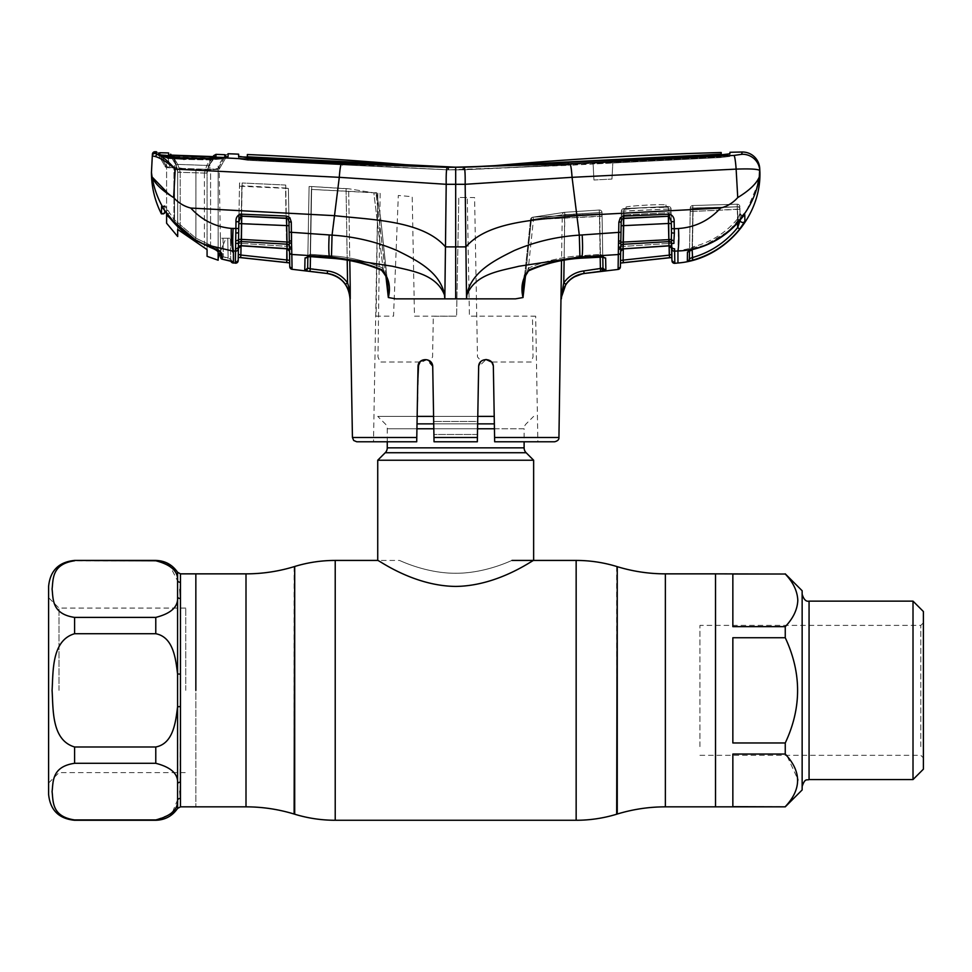 <?xml version="1.0" encoding="UTF-8"?>
<svg xmlns="http://www.w3.org/2000/svg" width="972" height="972" viewBox="0 0 972 972"><rect width="100%" height="100%" fill="white"/><g stroke="black" fill="none" stroke-linecap="round" stroke-linejoin="round"><path stroke-width="0.73" stroke-dasharray="4.86 3.65" d="M455.686 573.261C486.182 573.383 512.402 559.957 511.989 560.431C512.438 559.945 486.182 573.371 455.771 573.261C425.238 573.407 398.982 559.969 399.383 560.431C398.945 559.945 425.153 573.383 455.686 573.261C486.182 573.383 512.402 559.957 511.989 560.431C512.438 559.945 486.182 573.371 455.771 573.261C425.238 573.407 398.982 559.969 399.383 560.431C398.945 559.945 425.153 573.383 455.686 573.261M715.526 690.351L715.526 573.857L715.526 690.351M195.846 573.857L195.846 806.845L195.846 573.857M416.939 428.774L387.257 428.774A6.926 6.926 0 0 0 385.228 423.877L377.731 416.381L494.213 416.381M387.257 441.774L387.257 428.774L524.115 428.774A6.926 6.926 0 0 1 526.144 423.877L533.64 416.381M494.432 428.774L524.115 428.774L524.115 441.774M377.731 460.23L533.64 460.23M533.64 560.431C533.652 559.337 498.502 585.982 455.698 586.42C412.942 586.007 377.658 559.325 377.731 560.431L399.383 560.431M477.787 416.381L433.585 416.381M417.158 416.381L377.731 416.381M48.6 586.42L48.6 794.282M52.087 690.351C53.278 709.779 51.613 740.263 74.589 746.982L155.775 746.982C173.611 743.568 175.725 721.321 177.572 706.766L180.476 706.547L180.476 674.155L177.572 673.936C175.738 659.271 173.514 637.061 155.775 633.72L74.589 633.72C51.516 640.584 53.314 670.911 52.087 690.351M172.615 811.839L177.572 799.822L177.572 783.408C178.277 773.882 171.011 767.175 155.775 763.299L74.589 763.299C51.492 766.738 53.314 781.95 52.087 791.633C53.314 801.293 51.552 816.565 74.589 819.931L155.775 819.931L170.489 814.196M58.988 690.351L58.988 608.071L58.988 690.351M185.749 690.351L185.749 608.071L185.749 690.351M177.572 808.425L177.572 799.822A3.463 3.208 0 0 1 180.476 798.352L180.464 797.818M179.954 791.208L180.476 706.547M180.476 674.155L180.476 598.533A3.463 2.734 180 0 1 177.572 597.294L177.572 783.408A3.463 2.734 0 0 1 180.476 782.168M179.954 589.457L180.476 582.35A3.463 3.208 180 0 1 177.572 580.879L170.015 566.056M158.861 560.978L74.589 560.771C51.492 564.21 53.314 579.433 52.087 589.105C53.314 598.764 51.552 614.037 74.589 617.402L155.775 617.402C171.036 613.478 178.313 606.771 177.572 597.294L177.572 572.277M180.476 598.533L180.452 597.245M797.805 780.358C797.404 789.556 793.225 798.328 785.255 806.675L732.852 806.675L732.852 754.053L785.255 754.053L785.255 742.973L732.852 742.973L732.852 637.729L785.255 637.729C801.706 672.685 801.706 707.762 785.255 742.973M785.255 573.857L785.255 574.027C801.706 591.511 801.706 609.043 785.255 626.648L732.852 626.648L732.852 574.027L785.255 574.027M785.255 626.648L785.255 637.729M802.143 590.745L802.143 789.957M787.284 756.386L797.781 779.192M802.143 773.615L802.143 594.208L802.143 773.615M913.012 601.133L913.012 779.568M923.4 611.534L923.4 769.168M923.4 748.853L923.4 622.797L923.4 748.853M920.8 746.605L920.8 625.385L920.8 746.605M699.937 746.605L699.937 625.385L699.937 746.605M732.852 742.973L732.852 637.729L732.852 742.973M732.852 806.675L732.852 754.053L732.852 806.675M732.852 574.027L732.852 626.648L732.852 574.027M715.526 604.463L715.526 776.239L715.526 604.463M759.922 172.469L759.29 176.965C756.532 183.623 749.351 190.488 737.736 197.571L736.132 169.116L572.107 177.305L465.163 184.303L465.904 246.876L455.686 246.888L455.686 298.854L466.536 298.854L465.904 246.876C488.697 220.462 539.375 219.866 576.87 215.663L576.347 211.495M602.373 233.499L579.312 235.139C556.628 236.609 534.94 241.736 514.237 250.557C495.161 260.046 471.165 271.686 466.791 295.014L466.536 298.854L515.512 298.854L523.045 297.505L531.332 219.721L562.266 214.836L531.332 219.721L525.56 275.343M560.929 298.854L562.266 214.836A2.6 2.588 78.7 0 1 564.659 212.297L599.25 210.025L599.372 213.804L533.057 217.169L564.659 212.297L564.125 260.265L564.841 214.836L562.266 214.836L599.408 212.576L564.841 214.836L564.659 212.297L533.057 217.169A2.6 1.823 83.5 0 0 532.875 217.181A2.6 1.823 83.5 0 1 533.057 217.169L599.372 213.804A2.6 2.588 -1 0 1 602.069 216.343L602.008 212.576L599.408 212.576L599.25 210.025L599.408 212.576L602.008 212.576L602.774 256.851L602.069 216.343L599.736 216.221L599.25 210.025L564.659 212.297A2.6 2.588 78.7 0 0 562.266 214.836L561.537 260.703M558.936 437.509L494.59 437.509L493.351 366.711C493.533 357.404 478.613 357.259 478.649 366.711L477.41 437.509L477.471 434.484L433.901 434.484L433.682 421.423L477.689 421.423L478.649 366.711L486.073 359.482M455.686 441.774L477.337 441.774L477.41 437.509L433.962 437.509L434.034 441.774L455.686 441.774M491.115 361.56L493.351 366.711L494.663 441.774L493.351 366.711L491.565 362.034L531.283 362.034L533.008 356.931L532.474 316.265L535.669 316.179L537.868 441.774L494.663 441.774L537.868 441.774M535.669 316.179L469.427 316.179L467.253 197.535L458.796 197.45L456.597 316.179L458.796 197.45L474.591 197.571L477.483 356.931L481.237 361.232L478.649 366.711M418.81 363.516L419.795 362.034L425.372 359.482L430.11 361.22L432.576 356.931L433.305 316.265L456.597 316.179L414.473 316.179L412.213 196.696L398.313 195.469L393.538 316.179L376.128 316.179L377.841 193.112L373.503 441.774L416.709 441.774L418.592 364.002M494.59 437.509L494.663 441.774L554.599 441.774M433.962 437.509L433.123 389.408M434.034 441.774L433.901 434.484L434.034 441.774L477.337 441.774L434.034 441.774M430.11 361.22L432.722 366.711L428.032 359.98L420.232 361.584M478.248 389.408L477.689 421.423L433.682 421.423L433.901 434.484L477.471 434.484L477.689 421.423L477.337 441.774M432.722 366.711L426.647 359.604L418.64 363.868M486 359.482L481.237 361.232M419.795 362.034L380.088 362.034L377.987 356.931L380.149 193.404L377.841 193.112M417.753 381.717L416.709 441.774L373.503 441.774M356.773 441.774L416.709 441.774L416.781 437.509L352.435 437.509M418.021 366.711L416.781 437.509M602.774 256.851L602.069 216.343A2.6 2.588 -1 0 0 599.372 213.804L599.736 216.221L533.446 219.599L528.331 268.163L523.872 282.257L528.331 268.163L529.74 270.338L528.331 268.163C545.292 260.848 563.055 256.693 581.608 255.709L600.404 254.372L599.736 216.221L600.404 254.372L581.608 255.709C563.055 256.693 545.292 260.848 528.331 268.163L533.446 219.599L531.332 219.721A2.6 1.823 83.5 0 1 532.875 217.181A2.6 1.823 83.5 0 0 531.332 219.721L602.069 216.343L602.762 255.636L600.404 254.372L600.745 256.62M600.174 256.839L599.408 212.576L600.392 268.892L583.783 270.933C575.375 272.075 568.705 276.06 563.76 282.876L560.966 298.477L565.886 284.322L563.76 282.876M605.884 270.617A2.6 2.6 -1 0 1 602.98 268.09L602.762 255.636A2.6 2.442 -1 0 0 605.629 258.017L600.854 256.79L600.404 254.372L602.762 255.636A2.6 2.442 -1 0 0 603.005 256.644M465.005 172.445L464.057 167.318L455.686 167.208L455.686 246.888L445.468 246.876L446.403 171.91M455.686 298.854L444.824 298.854L445.468 246.876C422.674 220.462 371.997 219.866 334.502 215.663L337.928 188.204M600.939 256.608L582.155 257.932C563.93 258.929 546.422 262.841 529.643 269.657L529.74 270.338C524.831 276.534 522.875 280.519 523.872 282.257L523.045 297.505M529.643 269.657L524.698 274.991M530.591 219.502L523.872 282.257L530.591 219.502A2.6 2.6 0 0 1 532.875 217.181L564.331 212.333L532.875 217.181A2.6 2.6 0 0 0 530.591 219.502M605.872 270.095L605.811 267.446M603.442 257.033L602.762 255.636L603.442 257.033L582.07 258.127C563.845 259.099 546.398 263.169 529.74 270.338M466.864 295.051C475.187 273.642 500.544 270.896 518.987 266.243L579.907 256.924L618.313 254.543A2.6 2.418 -179 0 0 620.646 252.185L621.181 221.956L621.91 219.186L620.306 217.764L618.86 222.114L618.775 227.205M737.736 197.571C733.082 202.82 727.36 206.319 720.568 208.057L576.87 215.663L579.312 235.139L579.907 256.924M720.568 208.057C709.171 220.535 695.138 227.351 678.48 228.505L677.946 250.958L704.955 245.272L728.684 231.19L746.861 210.159L757.662 184.668M671.761 248.747A2.6 2.454 179 0 0 674.604 251.153L674.604 248.783A2.6 2.211 179 0 1 671.725 246.621L671.859 254.445L669.271 255.15L669.538 257.689L671.919 257.434M618.775 227.29L618.678 232.381L620.999 232.235L621.181 221.956L620.853 240.193A2.6 1.081 -179 0 1 618.581 241.214L618.569 247.374A2.6 1.677 -173.1 0 0 620.792 246.159A2.6 2.369 1 0 1 623.088 244.276L668.845 241.627A2.6 2.394 -1 0 1 671.36 242.854A2.6 1.677 162 0 0 673.948 243.352L674.361 236.913M674.374 236.646L674.155 221.847C674.447 218.275 673.074 215.723 670.036 214.192L623.623 216.1L620.306 217.764M678.48 228.505L671.409 228.614L671.482 232.454A2.6 0.632 179 0 0 674.374 233.037M677.946 250.958L677.946 262.841L674.823 263.145L674.762 259.536M621.108 225.759L668.457 223.475L668.42 216.27L623.562 218.469L668.42 216.27A2.6 2.369 -1 0 1 669.198 216.319L671.288 221.701L674.155 221.847M671.288 221.47L671.13 212.783A2.6 2.576 179 0 0 668.432 210.256L668.408 208.737L668.432 210.256A2.6 2.576 -1 0 1 671.13 212.783L671.312 239.501A2.6 1.312 -165.7 0 0 673.924 240.764M669.198 216.319L670.036 214.192M618.629 243.437A2.6 1.324 175.8 0 0 620.865 242.222L623.137 242.113L623.562 218.469A2.6 2.345 1 0 0 621.91 219.186L623.574 218.238L623.623 216.1M668.42 216.161L668.469 213.998M618.313 254.543L618.447 249.354A2.6 1.895 -179 0 0 620.731 247.508L620.671 251.092A2.6 2.43 1 0 1 623.003 248.723L623.137 242.113L668.724 239.44L668.906 245.734A2.6 2.454 -1 0 1 671.749 248.127L671.725 246.621L671.749 248.127M669.295 241.615L669.331 243.401L671.676 243.522L669.331 243.401L668.991 245.88L623.088 248.893L620.658 251.432L621.363 211.167L621.302 215.091L624.158 214.97L623.611 246.402L620.744 246.524L623.611 246.402L623.003 248.723L623.611 246.402L669.331 243.401L668.785 212.661L621.302 215.091L621.363 211.167L620.671 251.092M623.088 248.881L668.906 245.734L669.331 243.401L623.611 246.402L624.158 214.97L668.785 212.661L668.809 213.998M671.13 212.783L668.785 212.661L671.13 212.783M618.18 263.218L618.095 269.268L620.391 266.729L620.646 252.185M620.5 260.532L623.101 260.119L623.392 262.659L620.464 262.975L620.5 260.532L620.464 263.06M621.302 215.091A2.6 2.576 1 0 1 623.793 212.564L623.817 209.43L623.793 212.564A2.6 2.576 -179 0 0 621.302 215.091M671.676 243.522L671.069 209.029L668.469 209.029L669.113 245.867L668.469 209.029L671.069 209.029A2.6 2.6 -1 0 0 668.359 206.477L623.817 208.615A2.6 2.6 0 0 0 621.363 211.167A2.6 2.6 -179 0 1 623.817 208.615A2.6 2.6 0 0 0 621.363 211.167A2.6 2.6 1 0 1 623.817 208.615L668.359 206.477L623.817 208.615L623.817 209.43A2.6 2.43 -101.7 0 0 624.206 209.381C629.747 208.19 661.495 206.611 668.007 207.291A2.6 2.394 -84.1 0 1 665.869 204.849A2.6 2.394 95.9 0 0 668.007 207.291L638.798 208.02L624.206 209.381A2.6 2.43 -101.7 0 0 626.126 206.963C631.521 205.712 659.599 204.132 665.869 204.849C659.599 204.132 631.521 205.712 626.126 206.963A2.6 2.43 78.3 0 1 623.817 209.43L623.817 208.615L668.359 206.477L668.372 207.303C661.312 206.599 629.905 208.166 623.817 209.43C629.905 208.166 661.312 206.599 668.372 207.303L668.469 209.029L621.363 211.167L623.963 211.167L623.307 248.868M623.101 260.119L623.817 208.615L623.963 211.167L668.469 209.029L668.359 206.477A2.6 2.6 179 0 1 671.069 209.029L671.761 248.419L668.991 245.88M668.007 207.291A2.6 2.394 95.9 0 0 668.372 207.303L668.408 208.737L668.372 207.303A2.6 2.394 -84.1 0 1 668.007 207.291M668.845 216.27L669.258 239.428M671.883 255.417L671.944 259.415M674.823 263.145L671.968 260.775M671.713 246.013L671.749 248.139M671.324 223.633L668.457 223.475L668.724 239.44L671.312 239.501L671.725 246.621M693.364 249.209L692.441 246.973L689.537 249.731L690.205 211.531L693.06 211.41L692.781 205.529L737.238 204.205L737.663 227.557C725.622 242.393 710.398 252.441 692.003 257.689L689.391 258.722A2.6 2.6 1 0 1 687.338 261.213L692.696 260.144C711.626 254.749 727.287 244.409 739.692 229.125L744.904 221.324L744.771 214.666L740.02 220.097C727.663 234.86 712.112 244.567 693.364 249.209L689.367 250.557A2.6 2.491 1 0 0 689.537 249.731L692.441 246.973C710.593 242.465 725.707 233.025 737.76 218.639L740.02 213.293L740.129 219.951L739.899 206.757L739.947 209.296L690.205 211.531L690.266 208.069L739.899 206.757L692.866 208.069L692.781 205.529L692.708 208.992L737.25 206.757L737.238 204.205L692.781 205.529L692.866 208.069L690.266 208.069L689.537 249.731A2.6 2.491 1 0 1 687.459 252.137M689.391 258.722L690.205 211.531A2.6 2.576 -179 0 1 692.708 208.992L693.06 211.41L737.602 209.187L737.25 206.757A2.6 2.588 179 0 1 739.947 209.296L740.02 213.293A2.6 2.564 -1 0 0 743.896 215.468M692.696 260.144L692.003 257.689L692.866 208.069L692.137 249.646M737.663 227.557L739.692 229.125M744.904 221.324A2.6 2.576 -1 0 1 740.129 219.951A2.6 2.576 -1 0 0 740.129 220L740.02 213.293L737.76 218.639L739.984 220.158L737.76 218.639C725.707 233.025 710.593 242.465 692.441 246.973L693.303 249.33L689.099 250.958L689.537 249.731L689.099 250.958M744.771 214.666A2.6 2.564 -1 0 1 740.02 213.293L740.129 219.951M740.02 220.097L740.02 220.146C727.615 234.945 712.039 244.677 693.303 249.33M572.107 177.305C571.524 169.493 570.807 164.985 569.944 163.77L734.018 155.423A17.326 1.628 87.1 0 1 736.132 169.116C750.663 168.606 758.561 169.116 759.825 170.635A17.326 17.265 -3 0 0 741.903 154.281M446.537 170.44L447.314 167.318L341.427 163.77L221.981 157.756L228.092 156.577L228.08 153.746L225.735 155.046L225.759 157.282M721.2 152.519L721.127 154.074L719.608 154.244L462.708 167.233L447.314 167.318M166.601 191.873L173.636 197.571L175.239 169.116C168.168 161.291 162.409 156.407 157.938 154.439A2.6 2.296 -78.5 0 0 155.581 156.601C160.781 158.181 167.33 162.348 175.239 169.116L339.289 177.329C339.848 169.493 340.565 164.985 341.427 163.77M339.289 177.329L446.209 184.303M465.163 184.303L465.114 174.887M569.944 163.77L464.057 167.318M721.248 154.888L721.163 156.686L719.62 156.857L593.066 163.247L593.941 180.002L611.971 179.055L593.941 180.002L593.066 163.247L568.098 164.681L568.098 162.069L568.098 164.681L462.708 169.833L462.708 167.233L462.708 169.833L448.687 169.833L448.663 167.233L448.687 169.833L343.274 164.681L343.274 162.069L455.686 167.208L455.686 169.796L448.128 169.857L248.03 160.307L238.675 158.934L238.59 154.159L238.626 156.322L248.03 157.707L342.496 162.713L463.267 167.257L720.519 154.925L729.875 153.795L729.96 152.288L729.826 156.407L720.519 157.537L612.81 162.956L611.971 179.055L612.858 162.13L611.971 179.055L593.941 180.002L611.971 179.055L612.858 162.13L593.066 163.247L593.941 180.002L593.102 164.013L720.519 157.537L729.826 156.407L729.911 154.888L721.248 155.119L721.163 156.686L719.62 156.857L612.858 162.13L612.81 162.956L463.267 169.857L448.687 169.833L248.893 159.505L247.338 159.286L247.301 157.124L247.338 159.286L248.893 159.505L343.274 164.681L343.274 162.069L248.905 156.893L247.386 156.674L247.35 154.524L247.301 157.671M455.686 167.208L455.686 169.796L455.686 167.208L455.686 169.796L462.708 169.833L593.066 163.247L593.102 164.013L568.863 165.325L568.875 162.713L568.863 165.325L448.128 169.857L248.03 160.307L238.675 158.934L238.626 155.909M463.267 167.257L463.267 169.857L463.267 167.257M238.59 154.852L238.638 157.452L238.614 154.22L238.638 157.452L239.78 156.808M238.626 156.322L238.675 158.934L238.65 156.383M342.496 162.713L342.496 165.325L342.496 162.713M448.092 167.257L448.128 169.857L448.092 167.257M385.811 275.343L376.018 193.209L388.326 297.505L387.5 282.257L380.623 217.959L376.638 192.723L376.018 193.209L376.638 192.723L380.623 217.959L387.5 282.257C388.314 282.33 385.021 271.042 381.632 270.338L383.041 268.163L373.831 192.796L376.638 192.723L311.38 189.406L310.226 254.324L329.763 255.709C348.316 256.693 366.08 260.848 383.041 268.163C366.08 260.848 348.316 256.693 329.763 255.709L310.226 254.324L311.38 189.406L373.831 192.796L383.041 268.163L387.5 282.257L383.041 268.163L381.729 269.657C364.95 262.841 347.441 258.929 329.216 257.932L309.691 256.559L305.014 257.969A2.6 2.442 1 0 0 307.881 255.575A2.6 2.442 -179 0 1 307.626 256.584M304.831 266.753L304.758 270.556A2.6 2.6 1 0 0 307.662 268.029L309.084 186.527L307.881 255.575L307.201 256.985L309.789 256.742L310.226 254.324L307.881 255.575L310.226 254.324L309.691 256.559M307.201 256.985L307.881 255.575L309.084 186.527L311.684 186.527L309.084 186.527L307.857 256.802M304.904 270.629L307.735 268.102L327.588 270.945C335.96 272.087 342.618 276.06 347.563 282.864L346.068 188.762L311.684 186.527L310.457 256.79L311.684 186.527L348.656 188.762L350.224 287.785L347.964 288.745L350.163 297.481M237.423 154.111L238.614 154.208M224.86 156.553L219.162 166.419L219.162 169.262L225.735 157.865L210.098 159.93L183.975 159.408L168.168 158.485L158.582 155.119L165.532 167.16L165.532 164.924L165.532 167.16L169.966 167.998L165.532 167.16L158.582 155.119L158.679 153.054L156.468 151.754L156.419 153.819L158.144 154.451L154.998 153.418L155.046 151.729M158.57 154.499L160.125 155.739A2.6 2.333 -77.6 0 0 158.144 154.451L167.439 157.525L183.769 158.533L210.049 158.91L221.981 157.756A2.6 1.689 86.3 0 0 221.713 157.731L221.713 157.731A2.6 1.689 86.3 0 0 220.365 159.031L225.735 157.853L219.162 169.262L220.608 252.04C219.842 250.023 216.392 247.69 210.219 245.053L195.882 238.14L195.907 169.274L184.133 168.715L173.952 166.977L173.927 219.38L195.882 238.152L173.927 219.38L172.554 220.462L165.021 210.985C158.436 200.511 154.123 189.175 152.082 176.965M154.998 153.418A2.6 2.588 3 0 0 152.312 155.872L155.581 156.601M225.735 157.853L228.092 156.577M210.049 158.91L210.098 159.93L210.049 158.91L210.098 159.93L220.365 159.031A2.6 1.689 -93.7 0 1 221.373 157.804M183.769 158.533L183.975 159.408L183.769 158.533L183.975 159.408L210.098 159.93M167.439 157.525L168.168 158.485L183.975 159.408M225.832 157.707L210.074 158.63L183.878 158.108L167.816 157.148L158.387 154.827M169.966 167.998L168.168 158.485L169.966 167.998M165.532 164.924L159.675 154.791M157.695 154.269L158.606 154.499A2.6 2.333 102.4 0 1 160.125 155.739L168.144 158.412M220.316 233.122L220.741 257.483A1.737 1.713 178.6 0 0 220.741 257.495L220.401 238.225L220.741 257.495A1.737 1.713 178.6 0 0 222.053 259.123L221.944 253.656C219.745 250.837 213.755 247.714 203.974 244.288L194.959 239.549L172.579 220.413M165.143 211.143A1.737 0.863 -35.4 0 0 167.682 210.098A1.737 0.863 144.6 0 1 166.261 211.155A1.737 0.863 144.6 0 1 165.07 211.07L172.554 220.462L173.927 219.38L164.851 205.651L173.927 219.38L173.952 166.977L184.133 168.715L210.256 169.845L219.162 169.262L195.907 169.274L195.882 238.152L210.219 245.053C216.379 247.69 219.842 250.023 220.608 252.052L221.944 253.656M173.636 197.571C178.289 202.82 184.012 206.319 190.791 208.057C201.726 220.085 215.213 226.865 231.263 228.396L235.868 228.687L235.552 251.08L233.098 250.946C231.737 246.815 231.129 239.294 231.263 228.396M233.098 250.946L203.962 244.337L218.153 250.46L218.153 168.52L224.848 156.954L223.293 157.379M231.956 250.885L233.426 252.732L233.426 262.999M220.766 257.75A1.737 1.737 176 0 0 222.041 259.147L223.329 256.827L222.041 259.147L227.642 260.362L228.116 257.859L230.741 259.269L230.765 260.435L230.376 238.225L227.776 238.225L228.116 257.859L227.776 238.225L220.401 238.225L230.376 238.225L230.741 259.269L223.329 256.827L220.741 257.495L223.329 256.827L228.116 257.859L227.642 260.362L231.773 261.249M227.642 260.35L222.041 259.147L220.741 257.58A1.737 1.737 176 0 1 220.741 257.495A1.737 1.737 -4 0 0 220.741 257.507L220.608 252.076M238.176 260.654L235.321 263.193M161.425 212.965A1.737 1.725 1.1 0 0 164.705 212.212L164.851 205.651C165.179 206.392 164.256 206.805 162.105 206.878L165.07 211.07A1.737 0.863 144.6 0 1 165.021 210.985L161.595 206.429L164.851 205.675L162.3 207.133M167.33 214.022L169.578 213.099L167.366 214.132M162.105 206.878C163.49 207.279 164.414 206.878 164.851 205.663L164.681 213.16M230.765 260.435A2.6 2.6 -1 0 0 230.85 261.043L231.992 261.383L230.741 259.269A2.6 2.588 179 0 0 233.025 261.784M231.992 261.383L230.741 259.269A2.6 2.588 -1 0 0 231.822 261.322M190.791 208.057L334.502 215.663L332.06 235.139C354.744 236.609 376.431 241.736 397.135 250.557C416.21 260.046 440.207 271.686 444.581 295.014L444.508 295.051C436.185 273.642 410.828 270.896 392.384 266.243L331.464 256.924L291.843 254.47L291.527 243.365A2.6 1.324 -175.8 0 1 289.291 242.15L289.425 247.447A2.6 1.895 179 0 0 291.709 249.282M381.729 269.657C388.751 277.166 390.951 286.461 388.363 297.529L395.859 298.854L444.824 298.854L444.508 295.051M308.27 233.45L332.06 235.139L331.464 256.924M304.989 258.868L304.856 265.793M350.224 287.785L350.236 298.854L348.997 287.773M310.25 268.819L309.947 271.346L327.272 273.472C334.89 274.505 340.941 278.114 345.437 284.298L347.964 288.745M347.563 282.864L345.437 284.298M306.727 270.945L309.947 271.346M238.189 260.496L238.857 221.64L238.833 223.572L241.7 223.414L241.736 216.112L286.582 218.19L287.019 242.04L241.421 239.367L241.7 223.414L289.049 225.698L289.291 240.108L288.976 221.908L289.291 240.108A2.6 1.081 179 0 0 291.576 241.141M236.208 243.279A2.6 1.677 18.1 0 0 238.796 242.781A2.6 2.394 1 0 1 241.311 241.554L287.068 244.203L287.019 242.04L289.291 242.15L288.392 188.459L239.477 186.187L241.846 185.774L240.825 243.328L286.546 246.317L285.561 188.033L288.392 188.459L289.765 266.753M236.232 240.692A2.6 1.312 -14.4 0 0 238.845 239.44L241.421 239.367L241.238 245.661L240.825 243.328L241.238 245.661L287.153 248.638L241.238 245.661A2.6 2.454 1 0 0 238.395 248.054L238.978 214.642M238.833 223.572L240.959 216.258A2.6 2.369 1 0 1 241.736 216.209L286.582 218.408A2.6 2.345 -1 0 1 288.234 219.125L288.976 221.908L291.296 222.053L289.838 217.692L286.533 216.039L240.145 214.132C237.083 215.65 235.71 218.214 235.989 221.798L235.868 228.687L238.735 228.529M291.588 247.301A2.6 1.677 173.1 0 1 289.352 246.086A2.6 2.369 -1 0 0 287.068 244.203L287.153 248.638L286.546 246.317L289.401 246.451L286.546 246.317L287.153 248.638A2.6 2.43 -1 0 1 289.486 251.007L289.328 242.259M240.825 243.328L238.48 243.45L240.825 243.328L241.846 185.774L285.561 188.033L286.546 246.317L240.825 243.328M240.145 214.132L240.959 216.258L241.736 216.112L241.676 213.949M289.838 217.692L288.234 219.125L286.582 218.19L286.533 216.039M289.158 232.162L291.479 232.308L291.296 222.053M289.486 251.007L289.449 248.82M289.656 260.411L287.044 259.998L286.752 262.537L289.692 262.914M285.744 185.045L242.137 182.979L285.744 185.045L286.849 248.796L285.744 185.045M238.395 248.054L239.537 182.979L242.137 182.979L241.044 245.795L242.137 182.979L239.537 182.979L238.286 254.348L238.237 257.325L240.619 257.58L240.922 252.331M240.874 255.041L238.286 254.348L238.237 257.325M235.989 221.798L238.857 221.64L238.48 243.45M239.477 186.187L239.537 182.979L239.477 186.187M238.432 246.548A2.6 2.211 1 0 1 235.552 248.71M238.675 232.381A2.6 0.632 1 0 1 235.783 232.964M347.211 260.253L346.068 188.762L348.656 188.762L349.798 260.703M376.018 193.209L348.656 188.762L376.018 193.209M599.25 210.025L599.25 210.025A2.6 2.6 -1 0 1 602.008 212.576A2.6 2.6 -1 0 0 599.25 210.025L564.659 212.297L599.25 210.025A2.6 2.6 0 0 1 602.008 212.576A2.6 2.6 0 0 0 599.25 210.025M605.605 270.726L602.834 268.211L600.392 268.892L600.696 271.431L584.099 273.472L583.783 270.933M565.886 284.322L573.188 277.324M582.75 273.667L584.099 273.472M621.181 221.956L618.86 222.114M737.59 222.965L737.238 204.205L737.25 206.757L692.708 208.992A2.6 2.576 1 0 0 690.205 211.531L689.537 249.731M692.781 205.529L692.781 205.529A2.6 2.6 0 0 0 690.266 208.069A2.6 2.6 -179 0 1 692.781 205.529L737.238 204.205A2.6 2.6 179 0 1 739.899 206.757A2.6 2.6 0 0 0 737.238 204.205A2.6 2.6 -1 0 1 739.899 206.757A2.6 2.6 0 0 0 737.238 204.205L692.781 205.529A2.6 2.6 0 0 0 690.266 208.069A2.6 2.6 1 0 1 692.781 205.529M737.25 206.757A2.6 2.588 -1 0 1 739.947 209.296L737.602 209.187L737.76 218.639L737.25 206.757M170.805 154.244L170.78 156.322L170.805 154.244L168.618 152.944L168.606 155.022L173.186 155.508L215.978 156.699A2.6 2.588 4.3 0 0 213.633 157.986L211.155 158.181L211.143 156.881L211.155 158.181L213.633 157.986L209.174 165.41A2.6 1.203 -148.9 0 1 209.15 165.447L207.072 173.138L177.694 172.275L175.604 162.543L175.592 164.365L170.78 156.322A2.6 2.588 175.7 0 0 169.65 155.277M213.646 155.666L213.633 157.986L209.174 165.41L207.072 173.065L207.072 249.622L177.694 229.428L177.694 172.044L175.616 164.39A2.6 1.106 149.1 0 1 175.592 164.365L170.768 156.298L173.21 156.796L173.186 155.496L173.21 156.796L211.155 158.181L173.21 156.796L177.742 164.365L180.221 172.068L177.694 172.275L177.694 226.476M212.917 156.929L209.162 163.43L207.072 173.065C206.672 171.862 207.352 169.322 209.138 165.471A2.6 1.203 31 0 0 209.162 165.422A2.6 1.203 31.1 0 1 209.15 165.447A2.6 1.203 -149 0 1 209.138 165.471A2.6 1.203 -149 0 1 206.793 165.422L211.155 158.181L206.805 165.41L204.399 173.077L206.793 165.422L177.755 164.402A2.6 1.106 149.1 0 1 175.616 164.402A2.6 1.106 -30.9 0 1 175.592 164.365L175.604 162.543L171.497 155.423M168.606 155.022A2.6 2.588 175.7 0 1 170.78 156.322L173.21 156.796L177.755 164.402L206.793 165.422A2.6 1.203 31 0 0 209.138 165.471L207.072 173.065L204.399 173.077L207.072 173.065L207.072 171.23M207.072 249.622L207.072 173.138L180.221 172.275L180.221 229.003M218.153 260.229L218.153 252.198C217.655 250.837 215.128 249.294 210.584 247.544L210.584 169.395L218.153 168.52L224.556 157.476M209.709 158.485L221.871 157.525L159.675 154.682L166.601 166.686L166.601 213.147L166.601 166.686L174.438 168.168L174.267 157.16L209.709 158.485L209.879 169.505L174.523 168.18L174.523 223.196L195.724 240.4L210.584 247.544M209.709 158.618L209.879 169.505L218.153 168.52L218.153 250.46M159.675 154.682L166.601 166.686L174.523 168.18L174.523 222.722M195.724 240.4C185.944 234.629 177.512 227.375 170.428 218.627L166.601 214.836M166.601 164.681L166.601 166.686L166.601 164.681L159.712 152.738M174.267 157.61L174.438 168.168L210.584 169.395L210.584 247.034M224.265 242.259L219.794 252.999L224.265 242.259M218.153 256.632L218.153 258.236L219.794 252.999M220.255 251.894L225.018 240.521M218.153 241.846L218.153 238.383L218.153 241.846M218.153 166.273L218.153 168.545L218.153 166.273L224.836 154.706L224.848 156.954M162.239 155.338L174.267 157.16M213.67 156.929L213.633 157.986A2.6 2.588 4.3 0 1 214.921 156.881M215.978 156.699L215.991 154.366M209.15 165.447A2.6 1.203 -148.9 0 1 206.805 165.41A2.6 1.203 31.1 0 0 209.15 165.447L215.116 156.857L209.15 165.447M180.221 228.882L180.221 172.068L177.694 172.044L180.221 172.068L177.755 164.402A2.6 1.106 -30.9 0 1 175.616 164.402L170.768 156.298L175.616 164.402A2.6 1.106 149.2 0 0 175.628 164.426A2.6 1.106 -30.8 0 1 175.616 164.39L177.694 170.343M177.755 164.402A2.6 1.106 149.2 0 1 175.628 164.426A2.6 1.106 -30.8 0 0 177.755 164.402M177.694 229.428L177.694 226.622M617.256 566.664L617.256 814.038M616.673 566.482L616.673 814.22M576.153 560.431L576.153 820.271M335.219 560.431L335.219 820.271M294.698 566.482L294.698 814.22M294.115 566.664L294.115 814.038M665.37 573.857L665.37 806.845M246.001 573.857L246.001 806.845M417.024 423.877L494.347 423.877M477.653 423.877L433.719 423.877M477.568 428.774L433.804 428.774M387.257 447.837L524.115 447.837M385.228 452.733L526.144 452.733M74.589 763.299L74.589 746.982M180.476 806.845L180.476 798.352M180.476 582.35L180.476 573.857M74.589 633.72L74.589 617.402M155.775 617.402L155.775 633.72M155.775 746.982L155.775 763.299M809.068 779.568L809.068 601.133M533.446 219.599L533.057 217.169L533.446 219.599M582.167 234.908C582.75 245.09 582.702 252.392 582.021 256.802L582.07 258.127M693.06 211.41L692.441 246.973L693.06 211.41M720.519 154.925L720.519 157.537L720.519 154.925M721.127 154.074L721.139 154.9M719.608 154.244L719.608 154.973M729.875 153.795L729.826 156.407L729.875 153.795M248.905 157.743L248.905 156.893M247.362 157.671L247.386 156.674M248.03 157.707L248.03 160.307L248.03 157.707M381.632 270.338C364.974 263.169 347.526 259.099 329.301 258.127L329.35 256.802C328.67 252.392 328.621 245.09 329.204 234.908M194.959 239.549L195.882 238.152L194.935 239.598L203.962 244.337L204.728 242.793L203.999 244.3M233.426 250.958C232.66 246.864 232.551 239.379 233.098 228.517M223.001 238.225L223.329 256.827L223.001 238.225M327.26 273.521L327.588 270.945M289.51 252.113A2.6 2.418 179 0 0 291.843 254.47M289.753 266.595L292.062 269.123M235.552 251.08A2.6 2.454 -179 0 0 238.395 248.674M603.029 271.139L601.559 268.612M204.399 173.138L204.399 247.763L204.399 173.138M185.749 608.071L58.988 608.071L48.6 597.671M48.6 783.031L58.988 772.631L185.749 772.631M699.937 755.317L920.8 755.317L923.4 757.905M923.4 622.797L920.8 625.385L699.937 625.385M743.993 215.347L744.102 215.262C742.802 216.282 741.442 215.614 740.02 213.293C741.478 215.711 742.839 216.367 744.102 215.262L740.02 220.146M172.554 220.462L194.935 239.598M309.789 256.742L329.301 258.127M241.153 245.795L238.395 248.346M287.08 248.808L289.498 251.359M173.186 155.496L215.116 156.857M177.694 172.044L175.628 164.426L177.694 172.044"/><path stroke-width="1.46" d="M785.255 574.027L732.852 574.027L732.852 626.648L785.255 626.648C793.225 618.301 797.404 609.541 797.805 600.344C797.404 591.146 793.225 582.374 785.255 574.027L715.526 573.857L715.526 806.845L715.526 573.857L665.37 573.857C648.98 573.845 632.942 571.439 617.256 566.664L616.673 814.22C603.466 818.242 589.955 820.259 576.153 820.271L576.153 560.431C589.955 560.443 603.466 562.46 616.673 566.482M195.846 690.351L195.846 573.857L195.846 690.351M524.115 441.774L524.115 447.837L387.257 447.837L387.257 441.774M524.115 447.837A6.926 6.926 0 0 0 526.144 452.733L385.228 452.733A6.926 6.926 0 0 0 387.257 447.837M526.144 452.733L533.64 460.23L533.64 560.431C533.725 559.313 498.49 585.995 455.661 586.42C412.869 585.982 377.719 559.35 377.731 560.431L335.219 560.431L335.219 820.271C321.416 820.259 307.905 818.242 294.698 814.22L294.698 566.482C307.905 562.46 321.416 560.443 335.219 560.431M385.228 452.733L377.731 460.23L377.731 560.431M494.213 416.381L477.787 416.381M433.585 416.381L417.158 416.381M533.64 460.23L377.731 460.23M180.476 582.35A3.463 3.208 0 0 1 177.572 580.879L177.572 572.277L180.476 573.857L180.476 782.168A3.463 2.734 180 0 0 177.572 783.408C178.313 773.931 171.036 767.224 155.775 763.299L74.589 763.299C51.552 766.665 53.314 781.938 52.087 791.597C53.314 801.268 51.492 816.492 74.589 819.931L74.589 820.271C58.806 818.728 50.143 810.065 48.6 794.282L48.6 586.42C50.143 570.625 58.806 561.974 74.589 560.431L155.775 560.771C171.036 564.696 178.313 571.402 177.572 580.879L177.572 597.294C178.277 606.82 171.011 613.526 155.775 617.402L74.589 617.402C51.492 613.964 53.314 598.752 52.087 589.068C53.314 579.409 51.552 564.137 74.589 560.771M74.589 746.982C51.516 740.117 53.314 709.791 52.087 690.351C53.278 670.923 51.613 640.439 74.589 633.72L155.775 633.72C173.611 637.134 175.725 659.381 177.572 673.936L177.572 706.766C175.738 721.431 173.514 743.641 155.775 746.982L74.589 746.982L74.589 763.299M180.476 782.168L180.476 806.845L246.001 806.845L246.001 573.857L180.476 573.857M180.464 797.818L179.954 791.208M180.476 806.845L177.572 808.425L177.572 706.766L180.476 706.547M74.589 819.931L155.775 819.931C171.011 816.055 178.277 809.348 177.572 799.822A3.463 3.208 180 0 1 180.476 798.352M170.489 814.196L172.615 811.839M170.015 566.056L158.861 560.978M180.452 597.245L179.954 589.457M180.476 598.533A3.463 2.734 0 0 1 177.572 597.294L177.572 673.936L180.476 674.155M785.255 806.675C801.706 789.191 801.706 771.659 785.255 754.053L732.852 754.053L732.852 806.675L785.255 806.845L802.143 789.957L802.143 590.745L785.255 573.857M785.498 754.321L787.284 756.386M797.781 779.192L797.805 780.358M913.012 601.133L923.4 611.534L923.4 769.168L913.012 779.568L913.012 601.133L809.068 601.133L809.068 779.568C807.197 780.601 805.059 777.515 802.143 786.494M732.852 637.729L732.852 742.973L785.255 742.973C801.706 708.017 801.706 672.94 785.255 637.729L732.852 637.729M785.255 637.729L785.255 626.648M785.255 754.053L785.255 742.973M477.337 441.774L434.034 441.774L433.962 437.509L477.41 437.509L477.337 441.774L478.649 366.711C478.601 357.259 493.533 357.404 493.351 366.711L494.59 437.509L558.936 437.509L561.537 260.703M525.56 275.343L523.009 297.529L515.512 298.854L466.536 298.854L466.864 295.051C475.187 273.642 500.544 270.896 518.987 266.243L579.907 256.924L618.313 254.543L618.678 232.381L579.312 235.139L579.907 256.924M448.104 184.291L465.163 184.303L465.904 246.876L455.686 246.888L455.686 298.854L466.536 298.854L465.904 246.876C488.697 220.462 539.375 219.866 576.87 215.663L572.071 177.329C571.524 169.493 570.807 164.985 569.944 163.77L455.686 167.208A494.384 494.384 0 0 0 498.988 165.301A3681.086 3681.086 0 0 1 721.2 152.519L721.248 154.888M558.936 437.509C559.094 439.611 557.649 441.021 554.599 441.774L494.663 441.774L494.59 437.509M486.073 359.482L491.115 361.56M420.232 361.584L418.021 366.711C417.839 357.404 432.759 357.259 432.722 366.711L433.962 437.509M433.123 389.408L432.722 366.711M418.64 363.868L417.753 381.717M478.649 366.711L478.248 389.408M491.565 362.034L486 359.482M416.781 437.509L416.709 441.774L356.773 441.774L353.711 440.498L352.435 437.509L416.781 437.509L418.021 366.711M602.774 256.851L602.98 268.09A2.6 2.6 -1 0 0 605.884 270.617L584.099 273.472C576.457 274.505 570.382 278.114 565.886 284.322L560.966 298.477L563.76 282.876C568.705 276.06 575.375 272.075 583.783 270.933L602.98 268.09L605.605 270.726L605.872 270.095M601.559 268.612L603.029 271.139L600.696 271.431L600.392 268.892L600.174 256.839M563.76 282.876L564.125 260.265L563.76 282.876L565.886 284.322M561.354 298.854C562.642 284.747 570.224 276.315 584.111 273.521L618.095 269.438L618.313 254.543L618.18 263.218M523.884 282.099L523.872 282.257C523.058 282.33 526.35 271.042 529.74 270.338L529.643 269.657C546.422 262.841 563.93 258.929 582.155 257.932L600.939 256.608L605.629 258.017L605.884 270.617M576.347 211.495L572.071 177.329L736.132 169.116L737.736 197.571C733.082 202.82 727.36 206.319 720.568 208.057L576.87 215.663L579.312 235.139C556.628 236.609 534.94 241.736 514.237 250.557C495.161 260.046 471.165 271.686 466.791 295.014L466.864 295.051M603.005 256.644A2.6 2.442 -1 0 0 605.629 258.017L605.811 267.446M523.872 282.257L523.045 297.505M524.698 274.991L522.572 285.962L523.009 297.529C520.409 286.461 522.62 277.166 529.643 269.657M757.662 184.668L759.29 176.965C756.532 183.623 749.351 190.488 737.736 197.571M674.762 259.536L674.604 251.153L677.946 250.958C718.077 250.059 753.592 216.695 759.29 176.965L759.715 168.423A17.326 17.326 0 0 0 742.037 152.009L741.733 154.439M671.749 248.139L671.725 246.621A2.6 2.211 -1 0 0 674.604 248.783L674.823 263.315L671.968 260.618L671.36 242.854A2.6 2.394 -1 0 0 668.845 241.627L623.088 244.276A2.6 2.369 1 0 0 620.792 246.159L620.391 266.899L618.095 269.438A2.6 2.6 0 0 0 620.391 266.899M602.373 233.499L618.678 232.381L618.86 222.114L620.306 217.764L623.623 216.1L623.003 248.723A2.6 2.43 1 0 0 620.671 251.092L620.731 247.508A2.6 1.895 1 0 1 618.447 249.354L618.569 247.374A2.6 1.677 6.9 0 0 620.792 246.159L620.865 242.222A2.6 1.324 -4.2 0 1 618.629 243.437M620.671 251.092L620.5 260.532L620.658 251.432L623.088 248.893L668.991 245.88L668.457 223.475L621.108 225.759M620.5 260.532L623.101 260.119L623.392 262.659L620.464 263.06L671.919 257.519M669.538 257.689L623.392 262.659L669.538 257.689L669.113 245.867L669.271 255.15L671.859 254.445L671.919 257.434L669.538 257.689M623.101 260.119L669.271 255.15L623.101 260.119L623.307 248.868M668.991 245.88L671.761 248.419L671.859 254.445L671.713 246.013M671.919 257.434L671.883 255.417M668.809 213.998L668.845 216.27M669.258 239.428L669.295 241.615M623.623 216.1L670.036 214.192C673.074 215.723 674.447 218.275 674.155 221.847L671.288 221.47M671.676 243.522L671.749 248.127A2.6 2.454 -1 0 0 668.906 245.734L623.088 248.881M618.86 222.114L621.181 221.956L620.999 232.235L618.678 232.381L618.581 241.214A2.6 1.081 1 0 0 620.853 240.193L620.865 242.222L671.312 239.501L671.36 242.854A2.6 1.677 -18 0 0 673.948 243.352L673.924 240.764A2.6 1.312 14.3 0 1 671.312 239.501L671.482 232.454A2.6 0.632 -1 0 0 674.374 233.037L673.924 240.764M674.155 221.847L674.276 228.76L671.409 228.614L671.482 232.454L671.288 221.701L669.198 216.319A2.6 2.369 -1 0 0 668.42 216.27L623.574 218.238L621.91 219.186L621.181 221.956M720.568 208.057C709.171 220.535 695.138 227.351 678.48 228.505L674.276 228.76L674.374 233.037M671.944 259.415L671.968 260.775A2.6 2.6 0 0 0 674.823 263.315L677.946 262.999C723.18 259.524 760.942 217.825 759.922 172.469L759.825 170.635A17.326 17.265 177 0 0 741.903 154.281L734.018 155.423L569.944 163.77M677.946 262.841L677.946 250.958C678.833 245.539 679.015 238.055 678.48 228.505M687.459 252.137L687.338 261.213L687.459 252.137A2.6 2.491 1 0 0 689.391 250.545L687.459 252.137L693.364 249.209C712.051 244.604 727.603 234.896 740.02 220.097L743.92 215.395M743.896 215.468A2.6 2.564 -1 0 0 744.771 214.666L744.904 221.324A2.6 2.576 -1 0 1 740.129 220L737.663 227.557L739.826 221.252M446.403 171.91L446.537 170.44M465.114 174.887L465.005 172.445M721.2 152.519L721.127 154.074L719.608 154.244L463.267 167.257L720.519 154.925L729.875 153.795L729.96 152.288A3681.086 3681.086 0 0 1 742.037 152.009L741.903 154.281L734.018 155.423A17.326 1.628 -92.9 0 1 736.132 169.116C750.663 168.606 758.561 169.116 759.825 170.635L759.715 168.423M455.686 298.854L444.824 298.854L445.468 246.876L455.686 246.888L455.686 167.208A494.384 494.384 0 0 1 412.383 165.301A3681.086 3681.086 0 0 0 247.35 154.524L247.301 157.124L238.638 156.759M238.614 154.208L238.626 156.322L248.03 157.707L342.496 162.713L455.686 167.208L248.905 156.893L247.386 156.674L247.35 154.524L247.301 157.671M343.274 162.069L343.274 162.761M568.098 162.069L568.098 162.761M240.922 252.331L241.044 245.795L240.874 255.041L287.044 259.998L240.874 255.041L238.286 254.348L238.395 248.674L238.189 260.496L235.333 263.023L235.552 251.08L233.426 250.958L233.426 252.732L233.426 250.958L231.956 250.885L233.426 252.732L233.426 262.999L235.333 263.023L235.989 221.798C235.698 218.214 237.083 215.663 240.145 214.132L286.533 216.039L289.838 217.692L291.296 222.053L291.527 243.365L291.479 232.308L332.06 235.139L334.502 215.663C371.997 219.866 422.674 220.462 445.468 246.876L446.209 184.303L465.163 184.303C465.296 174.012 464.932 168.35 464.057 167.318M465.163 184.303L572.107 177.305M331.464 256.924L332.06 235.139C354.744 236.609 376.431 241.736 397.135 250.557C416.21 260.046 440.207 271.686 444.581 295.014L444.508 295.051C436.185 273.642 410.828 270.896 392.384 266.243L331.464 256.924L291.843 254.47L292.062 269.123L291.709 249.282A2.6 1.895 179 0 1 289.425 247.447L289.352 246.086A2.6 2.369 -1 0 0 287.068 244.203L286.582 218.19L241.736 216.112L241.421 239.367L289.291 242.15L288.976 221.908L288.234 219.125A2.6 2.345 -1 0 0 286.582 218.408L241.736 216.209A2.6 2.369 1 0 0 240.959 216.258L238.857 221.64L238.395 248.054A2.6 2.454 1 0 1 241.238 245.661L238.395 248.346M329.204 234.908C328.621 245.09 328.67 252.392 329.35 256.802L329.301 258.127L309.691 256.559L329.216 257.932C347.441 258.929 364.95 262.841 381.729 269.657C388.739 277.166 390.951 286.461 388.363 297.529L395.859 298.854L444.824 298.854L444.508 295.051M385.811 275.343L388.326 297.505L387.5 282.257C388.496 280.519 386.528 276.534 381.632 270.338L381.729 269.657M307.626 256.584A2.6 2.442 -179 0 1 305.014 257.969L309.691 256.559M307.857 256.802L307.662 268.029A2.6 2.6 -179 0 1 304.758 270.556L304.989 258.868M310.457 256.79L310.25 268.819L310.457 256.79M304.904 270.629L307.662 268.029L310.25 268.819L309.947 271.346L306.727 270.945M165.143 211.143A1.737 0.863 -35.4 0 1 165.07 211.07A1.737 0.863 -35.4 0 1 165.021 210.985C158.436 200.511 154.123 189.175 152.082 176.965C154.84 183.623 162.02 190.488 173.636 197.571C178.289 202.82 184.012 206.319 190.791 208.057L334.502 215.663L339.289 177.329L446.209 184.303C446.027 174.438 446.391 168.776 447.314 167.318L341.427 163.77L221.981 157.756L210.049 158.91L183.769 158.533L167.439 157.525L156.419 153.819L156.468 151.754A3681.086 3681.086 0 0 0 155.046 151.729A2.6 2.6 0 0 0 152.41 154.196L152.312 155.872L152.41 154.196M155.046 151.729L154.998 153.418L157.938 154.439C162.409 156.407 168.168 161.291 175.239 169.116L339.289 177.329C339.848 169.493 340.565 164.985 341.427 163.77M455.686 167.208L447.314 167.318M238.662 156.82L238.59 154.852M238.59 154.159A3681.086 3681.086 0 0 0 237.423 154.111A3681.086 3681.086 0 0 0 228.08 153.746L228.092 156.577L221.981 157.756A2.6 1.689 -93.7 0 0 221.713 157.731L221.713 157.731A2.6 1.689 -93.7 0 0 221.373 157.804M154.998 153.418A2.6 2.588 -177 0 0 152.312 155.872L151.45 172.469C151.498 187.074 154.815 200.876 161.413 213.901L161.595 206.429L172.579 220.413L194.959 239.549L203.974 244.288C213.791 247.739 219.781 250.861 221.944 253.656L222.053 259.123L220.741 257.58A1.737 1.737 176 0 0 220.766 257.75M226.488 157.112L210.074 158.63L183.878 158.108L167.816 157.148L158.606 154.499A2.6 2.333 102.4 0 0 158.144 154.451L157.938 154.439A2.6 2.296 101.5 0 0 155.581 156.601L152.312 155.872L151.45 172.469L152.082 176.965L166.601 191.873M173.636 197.571L175.239 169.116C167.33 162.348 160.781 158.181 155.581 156.601M228.092 156.577L225.735 157.853L225.747 155.156M225.735 155.046L224.86 156.553M159.675 154.791L158.679 153.054L158.57 155.107M168.156 158.412L167.439 157.525M183.975 159.408L183.769 158.533M210.098 159.93L210.049 158.91M233.426 262.841L233.025 261.784L222.053 259.147A1.737 1.737 -4 0 1 220.741 257.507A1.737 1.713 -1.4 0 1 220.741 257.483L220.608 252.04L221.944 253.656M220.608 252.088L220.741 257.495A1.737 1.713 -1.4 0 0 222.053 259.123L231.773 261.249L233.025 261.784L233.098 262.975A2.6 2.6 -1 0 1 230.85 261.043M233.098 250.946C231.676 246.244 231.069 238.735 231.263 228.396L238.735 228.529M231.822 261.322A2.6 2.588 -1 0 0 233.025 261.784M231.956 250.885L203.974 244.288M220.608 252.076L220.656 252.331C222.624 252.319 209.43 246.268 203.962 244.337L194.935 239.598L172.579 220.413M172.554 220.462L167.33 214.022M164.742 210.596L164.705 212.212L165.07 211.07L161.595 206.429L161.425 212.965L161.413 213.901L164.693 213.135L164.705 212.212L164.693 213.135M152.082 176.965L151.45 172.469M190.791 208.057C201.726 220.085 215.213 226.865 231.263 228.396M337.928 188.204L339.289 177.329M304.856 265.793L304.831 266.753M310.25 268.819L327.588 270.945C335.96 272.087 342.618 276.06 347.563 282.864L348.997 287.773L347.563 282.864L345.437 284.298C340.941 278.114 334.89 274.505 327.272 273.472L309.947 271.346M350.163 297.481L347.964 288.745L345.437 284.298M349.798 260.703L350.224 287.785L348.997 287.773L350.017 298.854C348.729 284.747 341.148 276.315 327.26 273.521L292.062 269.293L289.753 266.595L289.486 251.007A2.6 2.43 -1 0 0 287.153 248.638L287.068 244.203L241.311 241.554L241.238 245.661L287.153 248.638L289.498 251.347L289.692 262.914L238.237 257.386M348.997 287.773L347.964 288.745M289.158 232.162L308.27 233.45M289.486 250.74L289.449 248.82M289.753 266.595L289.765 266.753A2.6 2.6 0 0 0 292.062 269.293M291.588 247.301A2.6 1.677 173.1 0 1 289.352 246.086L289.291 242.15A2.6 1.324 -175.8 0 0 291.527 243.365L291.709 249.282M291.296 222.053L288.976 221.908L289.049 225.698L238.833 223.572M291.576 241.141A2.6 1.081 179 0 1 289.291 240.108L289.328 242.259M240.874 255.041L240.619 257.58L289.692 262.841L289.498 251.347M238.237 257.325L286.752 262.537L286.849 248.796L287.044 259.998L289.656 260.411M238.978 214.642L238.857 221.823M238.48 243.45L238.432 246.548A2.6 2.211 1 0 1 235.552 248.71M236.232 240.692A2.6 1.312 -14.4 0 0 238.845 239.44L241.421 239.367L241.311 241.554A2.6 2.394 1 0 0 238.796 242.781A2.6 1.677 18.1 0 1 236.208 243.279M235.321 263.193A2.6 2.6 0 0 0 238.176 260.654M235.783 232.964A2.6 0.632 1 0 0 238.675 232.381M235.989 221.798L238.857 221.64M240.145 214.132L240.959 216.258L241.736 216.112L241.676 213.949M286.533 216.039L286.582 218.19L288.234 219.125L289.838 217.692M347.563 282.864L347.211 260.253M350.224 287.785L350.236 298.854M603.029 271.139L605.605 270.726M573.188 277.324L582.75 273.667M620.999 232.235L620.853 240.193L620.999 232.235M620.306 217.764L621.91 219.186A2.6 2.345 1 0 1 623.562 218.469L668.42 216.27L668.457 223.475L671.324 223.633M668.469 213.998L668.42 216.161M670.036 214.192L669.198 216.319M671.761 248.747A2.6 2.454 -1 0 0 674.604 251.153L677.946 250.958M744.904 221.324L739.692 229.125C727.287 244.409 711.626 254.749 692.696 260.144L687.338 261.213A2.6 2.6 1 0 0 689.391 258.722L692.003 257.689C710.398 252.441 725.622 242.393 737.663 227.557L737.59 222.965M744.102 215.262L740.02 220.097M740.02 220.146C727.615 234.945 712.039 244.677 693.303 249.33L693.364 249.209M739.692 229.125L737.663 227.557M692.696 260.144L692.137 249.646M689.537 249.731L689.391 258.722M207.072 249.622L207.072 256.316L207.072 249.622L177.694 229.428L177.694 236.524L177.694 229.428M169.65 155.277A2.6 2.588 175.7 0 0 168.606 155.022L168.606 153.029M171.497 155.423L170.805 154.244L170.78 156.322M218.153 259.731L218.153 252.198C217.655 250.837 215.128 249.294 210.584 247.544L210.584 247.034M174.523 222.722L195.724 240.4C185.944 234.629 177.512 227.375 170.428 218.627L166.601 214.836L166.601 213.147L166.601 223.232L166.601 214.836M174.267 157.61L209.709 158.618M195.724 240.4L210.584 247.544M219.794 252.999L218.153 256.632M218.153 258.236L220.608 252.258M223.293 157.379L209.709 158.485M174.267 157.16L159.675 154.682L159.712 152.738A3681.086 3681.086 0 0 1 168.618 152.944M159.712 152.738L159.748 154.815M162.239 155.338L224.556 157.476M216.003 154.463L215.991 154.366A3681.086 3681.086 0 0 1 224.836 154.706L224.848 156.954M214.921 156.881A2.6 2.588 4.3 0 1 215.978 156.699L168.606 155.022M213.633 157.986L213.646 155.666L215.991 154.366L215.978 156.699M173.186 155.496L214.946 156.905M212.917 156.929L213.646 155.666M166.601 223.232L177.694 236.524M207.072 256.316L218.153 260.229M785.255 806.845L665.37 806.845C648.98 806.857 632.942 809.263 617.256 814.038L617.256 566.664M246.001 806.845C262.391 806.857 278.429 809.263 294.115 814.038L294.698 566.482M665.37 806.845L665.37 573.857M494.347 423.877L477.653 423.877M433.719 423.877L417.024 423.877M494.432 428.774L477.568 428.774M433.804 428.774L416.939 428.774M155.775 633.72L155.775 617.402M155.775 763.299L155.775 746.982M177.572 808.425C172.311 816.055 165.046 820.004 155.775 820.271L155.775 819.931M74.589 617.402L74.589 633.72M155.775 560.771L155.775 560.431C165.046 560.698 172.311 564.647 177.572 572.277M583.783 270.933L584.099 273.472M529.74 270.338C546.398 263.169 563.833 259.099 582.07 258.127L582.021 256.802C582.702 252.392 582.75 245.09 582.167 234.908M721.127 154.074L721.139 154.9M719.608 154.244L719.608 154.973M248.905 156.893L248.905 157.743M247.386 156.674L247.362 157.671M233.426 250.958C232.66 246.864 232.551 239.379 233.098 228.517M164.681 213.16L164.705 212.212A1.737 1.725 -178.9 0 1 161.425 212.965M327.588 270.945L327.272 273.472M289.51 252.113A2.6 2.418 -1 0 0 291.843 254.47M235.552 251.08A2.6 2.454 1 0 0 238.395 248.674M618.313 254.543A2.6 2.418 1 0 0 620.646 252.185M576.153 560.431L511.989 560.431M294.115 566.664C278.429 571.439 262.391 573.845 246.001 573.857M576.153 820.271L335.219 820.271M74.589 820.271L155.775 820.271M74.589 560.431L155.775 560.431M913.012 779.568L809.068 779.568M809.068 601.133C806.067 601.838 803.759 599.53 802.143 594.208M602.762 255.636L603.442 257.033L582.07 258.127M309.789 256.742L307.201 256.985L307.881 255.575M329.301 258.127C347.526 259.099 364.974 263.169 381.632 270.338M157.695 154.269L158.387 154.827L157.695 154.269M218.153 250.46L220.255 251.894M231.992 261.383L227.642 260.362M167.366 214.132L165.07 211.07M241.153 245.807L287.068 248.808M352.435 437.509L350.017 298.854M689.099 250.958L693.303 249.33"/></g></svg>
